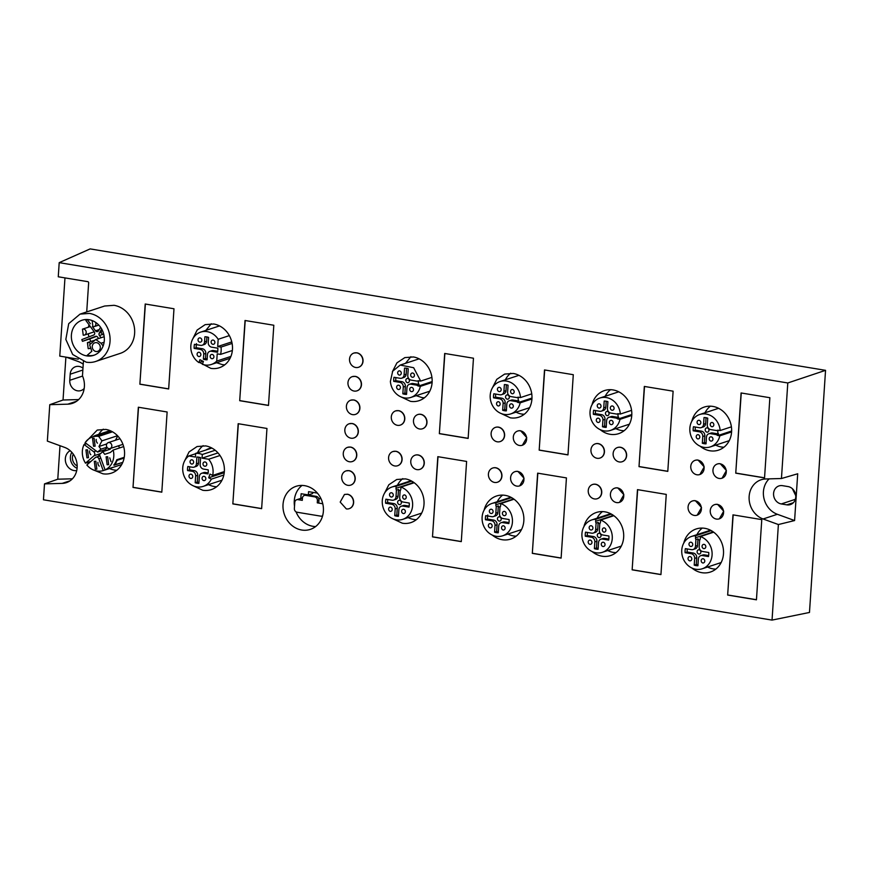 <?xml version="1.0" encoding="UTF-8"?>
<svg xmlns="http://www.w3.org/2000/svg" width="869" height="869" viewBox="0 0 869 869"><rect width="100%" height="100%" fill="white"/><g stroke="black" fill="none" stroke-linecap="round" stroke-linejoin="round"><path stroke-width="1.3" d="M78.243 359.158L59.776 356.105L64.969 277.895M83.239 364.22A20.78 18.271 -108.2 0 0 78.319 361.558L66.283 357.181M59.201 262.655L787.792 382.968L825.55 370.335L90.137 248.903L59.201 262.655L58.266 276.787L87.791 281.665A1.043 0.912 -108.2 0 1 88.649 282.838L86.715 311.917M83.413 361.504L82.468 375.853A20.78 18.271 -108.2 0 1 72.388 403.368A20.78 18.271 -108.2 0 1 67.771 404.172L49.772 404.682L47.35 441.104L64.578 447.372A18.694 16.446 -108.2 0 1 77.156 465.284A18.694 16.446 -108.2 0 1 66.348 482.653A18.694 16.446 -108.2 0 1 62.188 483.381L44.504 483.881L43.45 499.784L772.041 620.097L778.385 524.539L763.091 518.978A20.78 18.271 -108.2 0 1 749.121 499.078A20.78 18.271 -108.2 0 1 761.135 479.764A20.78 18.271 -108.2 0 1 765.752 478.96L781.448 478.515L787.792 382.968M60.004 445.699L57.778 479.21L44.504 483.881M65.892 357.116L63.035 400.012L49.772 404.682M63.035 400.012L78.655 399.566M82.979 368.174A9.353 8.223 -108.2 0 0 79.101 366.436A9.353 8.223 -108.2 0 0 75.57 366.696A9.353 8.223 -108.2 0 0 70.183 374.202L69.77 380.296A9.353 8.223 -108.2 0 0 77.482 390.811A9.353 8.223 -108.2 0 0 81.013 390.55A9.353 8.223 -108.2 0 0 84.184 388.476M392.484 518.608L402.358 523.225A22.681 19.954 -108.2 0 0 410.918 522.595A22.681 19.954 -108.2 0 0 423.855 499.556A22.681 19.954 -108.2 0 0 405.302 478.873L396.731 479.503L388.823 484.772L384.272 493.668M500.403 413.188L510.277 417.804A22.681 19.954 -108.2 0 0 518.847 417.174A22.681 19.954 -108.2 0 0 531.785 394.135A22.681 19.954 -108.2 0 0 513.221 373.453L504.65 374.083L496.753 379.351L492.191 388.247M492.31 535.098A22.681 19.954 -108.2 0 0 502.184 539.714A22.681 19.954 -108.2 0 0 510.744 539.073A22.681 19.954 -108.2 0 0 523.681 516.045A22.681 19.954 -108.2 0 0 505.128 495.352A22.681 19.954 -108.2 0 0 496.557 495.993A22.681 19.954 -108.2 0 0 484.098 510.146M691.963 568.054A22.681 19.954 -108.2 0 0 701.837 572.682A22.681 19.954 -108.2 0 0 710.397 572.041A22.681 19.954 -108.2 0 0 723.334 549.012A22.681 19.954 -108.2 0 0 704.781 528.319A22.681 19.954 -108.2 0 0 696.21 528.96A22.681 19.954 -108.2 0 0 683.751 543.114M700.056 446.155A22.681 19.954 -108.2 0 0 709.93 450.772A22.681 19.954 -108.2 0 0 718.5 450.142A22.681 19.954 -108.2 0 0 731.437 427.103A22.681 19.954 -108.2 0 0 712.873 406.42A22.681 19.954 -108.2 0 0 704.303 407.05A22.681 19.954 -108.2 0 0 691.843 421.215M592.137 551.576A22.681 19.954 -108.2 0 0 602.011 556.193A22.681 19.954 -108.2 0 0 610.57 555.563A22.681 19.954 -108.2 0 0 623.507 532.523A22.681 19.954 -108.2 0 0 604.954 511.841A22.681 19.954 -108.2 0 0 596.384 512.471A22.681 19.954 -108.2 0 0 583.925 526.636M600.229 429.677A22.681 19.954 -108.2 0 0 610.103 434.294A22.681 19.954 -108.2 0 0 618.674 433.653A22.681 19.954 -108.2 0 0 631.611 410.624A22.681 19.954 -108.2 0 0 613.047 389.931A22.681 19.954 -108.2 0 0 604.476 390.572A22.681 19.954 -108.2 0 0 592.017 404.726M600.034 458.05A7.484 6.583 -108.2 0 0 600.121 458.017A7.484 6.583 -108.2 0 0 604.389 450.424A7.484 6.583 -108.2 0 0 598.274 443.603A7.484 6.583 -108.2 0 0 595.45 443.809A7.484 6.583 -108.2 0 0 595.352 443.842M419.857 469.379A7.484 6.583 -108.2 0 0 419.955 469.347A7.484 6.583 -108.2 0 0 424.224 461.754A7.484 6.583 -108.2 0 0 418.098 454.932A7.484 6.583 -108.2 0 0 415.273 455.139A7.484 6.583 -108.2 0 0 415.186 455.171M397.676 465.719A7.484 6.583 -108.2 0 0 397.774 465.686A7.484 6.583 -108.2 0 0 402.043 458.093A7.484 6.583 -108.2 0 0 395.916 451.272L393.038 451.5M400.381 425.082A7.484 6.583 -108.2 0 0 400.468 425.05A7.484 6.583 -108.2 0 0 404.737 417.457A7.484 6.583 -108.2 0 0 398.621 410.635L395.732 410.863M422.562 428.743A7.484 6.583 -108.2 0 0 422.66 428.71A7.484 6.583 -108.2 0 0 426.918 421.117A7.484 6.583 -108.2 0 0 420.802 414.296A7.484 6.583 -108.2 0 0 417.978 414.502A7.484 6.583 -108.2 0 0 417.88 414.535M497.502 482.197A7.484 6.583 -108.2 0 0 497.6 482.176A7.484 6.583 -108.2 0 0 501.869 474.572A7.484 6.583 -108.2 0 0 495.743 467.75A7.484 6.583 -108.2 0 0 492.919 467.967A7.484 6.583 -108.2 0 0 492.832 467.989M500.207 441.571A7.484 6.583 -108.2 0 0 500.294 441.539A7.484 6.583 -108.2 0 0 504.563 433.946A7.484 6.583 -108.2 0 0 498.448 427.113A7.484 6.583 -108.2 0 0 495.623 427.331A7.484 6.583 -108.2 0 0 495.526 427.363M519.716 485.858L524.05 478.243L517.935 471.411A7.484 6.583 -108.2 0 0 515.1 471.628A7.484 6.583 -108.2 0 0 515.013 471.661M522.421 445.221L526.744 437.607L520.629 430.785A7.484 6.583 -108.2 0 0 517.805 430.991A7.484 6.583 -108.2 0 0 517.707 431.024M619.543 502.336L623.877 494.722L617.761 487.9A7.484 6.583 -108.2 0 0 614.926 488.106A7.484 6.583 -108.2 0 0 614.839 488.139M597.329 498.687A7.484 6.583 -108.2 0 0 597.427 498.654A7.484 6.583 -108.2 0 0 601.696 491.061A7.484 6.583 -108.2 0 0 595.569 484.239A7.484 6.583 -108.2 0 0 592.745 484.446A7.484 6.583 -108.2 0 0 592.658 484.478M622.215 461.711A7.484 6.583 -108.2 0 0 622.313 461.678A7.484 6.583 -108.2 0 0 626.571 454.085A7.484 6.583 -108.2 0 0 620.455 447.263A7.484 6.583 -108.2 0 0 617.631 447.47A7.484 6.583 -108.2 0 0 617.533 447.502M697.188 515.154L701.522 507.539L695.396 500.718A7.484 6.583 -108.2 0 0 692.571 500.924A7.484 6.583 -108.2 0 0 692.484 500.957M719.369 518.815L723.703 511.211L717.588 504.378A7.484 6.583 -108.2 0 0 714.752 504.596A7.484 6.583 -108.2 0 0 714.666 504.628M722.074 478.189L726.397 470.574L720.282 463.753A7.484 6.583 -108.2 0 0 717.457 463.959A7.484 6.583 -108.2 0 0 717.359 463.992M699.893 474.517L704.216 466.914L698.1 460.081A7.484 6.583 -108.2 0 0 695.276 460.298A7.484 6.583 -108.2 0 0 695.178 460.331M232.838 503.911L238.171 423.703L266.957 428.46L261.634 508.658L232.838 503.911L238.356 423.735M138.345 407.224L167.13 411.982L161.808 492.18L133.011 487.422L138.345 407.224M145.199 304.009L173.985 308.767L168.662 388.964L139.876 384.207L145.199 304.009M268.488 405.454L239.703 400.696L245.025 320.498L273.811 325.245L268.488 405.454M437.824 456.67L466.61 461.428L461.287 541.626L432.49 536.879L437.824 456.67M473.464 358.213L468.141 438.421L439.356 433.664L444.678 353.466L473.464 358.213M537.65 473.16L566.436 477.907L561.113 558.115L532.317 553.357L537.65 473.16M573.29 374.702L567.968 454.9L539.182 450.142L544.505 369.944L573.29 374.702M637.477 489.638L666.262 494.396L660.94 574.594L632.143 569.836L637.477 489.638M667.794 471.378L639.008 466.631L644.331 386.433L673.117 391.18L667.794 471.378M727.657 595.059L732.98 514.861L761.776 519.619L756.443 599.816L727.657 595.059L733.164 514.893M735.75 473.16L741.083 392.962L769.869 397.709L764.546 477.907L735.75 473.16L741.257 392.984M95.655 361.471L120.237 353.379A24.929 21.931 -108.2 0 0 134.456 328.058A24.929 21.931 -108.2 0 0 114.067 305.312L104.649 306.018L80.057 314.111L68.716 323.648L65.838 339.431L72.681 354.487L86.237 362.177A24.929 21.931 -108.2 0 0 95.655 361.471A24.929 21.931 -108.2 0 0 109.874 336.162A24.929 21.931 -108.2 0 0 89.474 313.416L80.057 314.111M304.671 485.673A22.681 19.954 -108.2 0 0 296.101 486.303A22.681 19.954 -108.2 0 0 283.175 509.343A22.681 19.954 -108.2 0 0 301.728 530.025A22.681 19.954 -108.2 0 0 310.298 529.395A22.681 19.954 -108.2 0 0 323.235 506.355A22.681 19.954 -108.2 0 0 304.671 485.673M199.457 362.406L210.798 368.358A22.681 19.954 -108.2 0 0 219.368 367.717A22.681 19.954 -108.2 0 0 232.295 344.689A22.681 19.954 -108.2 0 0 213.741 323.996L205.171 324.637L197.154 330.035L192.625 339.171M355.486 414.383A7.484 6.583 -108.2 0 0 355.584 414.35A7.484 6.583 -108.2 0 0 359.842 406.757A7.484 6.583 -108.2 0 0 353.726 399.936L350.837 400.164M357.05 390.811A7.484 6.583 -108.2 0 0 357.148 390.789A7.484 6.583 -108.2 0 0 361.417 383.186A7.484 6.583 -108.2 0 0 355.291 376.364L352.412 376.603M350.794 485.087A7.484 6.583 -108.2 0 0 350.88 485.054A7.484 6.583 -108.2 0 0 355.149 477.461A7.484 6.583 -108.2 0 0 349.034 470.64L346.144 470.868M400.576 396.709L410.45 401.326A22.681 19.954 -108.2 0 0 419.021 400.685A22.681 19.954 -108.2 0 0 431.958 377.657A22.681 19.954 -108.2 0 0 413.394 356.963L404.824 357.604L396.927 362.873L392.364 371.758M358.615 367.25A7.484 6.583 -108.2 0 0 358.712 367.218A7.484 6.583 -108.2 0 0 362.981 359.625A7.484 6.583 -108.2 0 0 356.855 352.803L353.976 353.031M94.71 470.455L102.879 473.779A22.681 19.954 -108.2 0 0 111.438 473.138A22.681 19.954 -108.2 0 0 124.376 450.109A22.681 19.954 -108.2 0 0 105.822 429.416L97.252 430.057L85.303 442.419M85.205 442.723L84.771 444.276M87.476 462.514L88.236 463.764M349.229 508.658A7.484 6.583 -108.2 0 0 349.316 508.626A7.484 6.583 -108.2 0 0 353.585 501.033A7.484 6.583 -108.2 0 0 347.47 494.211L344.548 494.45M352.358 461.515A7.484 6.583 -108.2 0 0 352.456 461.493A7.484 6.583 -108.2 0 0 356.714 453.89A7.484 6.583 -108.2 0 0 350.598 447.068L347.709 447.307M353.922 437.954A7.484 6.583 -108.2 0 0 354.02 437.922A7.484 6.583 -108.2 0 0 358.278 430.329A7.484 6.583 -108.2 0 0 352.162 423.507L349.273 423.735M192.744 485.575L202.705 490.257A22.681 19.954 -108.2 0 0 211.265 489.627A22.681 19.954 -108.2 0 0 224.202 466.599A22.681 19.954 -108.2 0 0 205.649 445.906L197.078 446.536L189.051 451.945L184.521 461.081M825.55 370.335L809.474 612.46L772.041 620.097M792.354 488.682L795.754 495.656M57.778 479.21L72.42 478.797M70.161 450.685A10.591 9.32 -108.2 0 0 65.533 461.678A10.591 9.32 -108.2 0 0 74.071 470.563A10.591 9.32 -108.2 0 0 76.711 470.585M778.385 524.539L794.592 520.553L797.709 473.768L781.448 478.515M794.592 520.553L777.353 514.285L763.091 518.978M769.141 478.862A20.78 18.271 -108.2 0 0 763.97 498.469A20.78 18.271 -108.2 0 0 777.353 514.285M402.792 478.623A22.681 19.954 -108.2 0 0 397.437 485.217M408.093 517.576A22.681 19.954 -108.2 0 0 413.807 519.456A22.681 19.954 -108.2 0 0 416.316 519.705M510.711 373.203A22.681 19.954 -108.2 0 0 505.356 379.796M516.023 412.156A22.681 19.954 -108.2 0 0 521.726 414.035L524.235 414.285M502.619 495.113A22.681 19.954 -108.2 0 0 497.264 501.695M507.92 534.066A22.681 19.954 -108.2 0 0 513.633 535.945L516.143 536.184M702.271 528.08A22.681 19.954 -108.2 0 0 696.916 534.663M707.572 567.033A22.681 19.954 -108.2 0 0 713.286 568.913L715.795 569.152M710.364 406.171A22.681 19.954 -108.2 0 0 705.009 412.764M715.676 445.124A22.681 19.954 -108.2 0 0 721.379 447.003L723.888 447.253M602.445 511.591A22.681 19.954 -108.2 0 0 597.09 518.185M607.746 550.544A22.681 19.954 -108.2 0 0 613.46 552.423L615.969 552.662M610.538 389.692A22.681 19.954 -108.2 0 0 605.182 396.275M615.849 428.645A22.681 19.954 -108.2 0 0 621.552 430.524L624.061 430.763M598.078 443.668A7.484 6.583 -108.2 0 0 595.254 443.874A7.484 6.583 -108.2 0 0 590.996 451.467A7.484 6.583 -108.2 0 0 597.112 458.289A7.484 6.583 -108.2 0 0 599.936 458.082A7.484 6.583 -108.2 0 0 604.205 450.49A7.484 6.583 -108.2 0 0 598.078 443.668M417.913 454.998A7.484 6.583 -108.2 0 0 415.089 455.204A7.484 6.583 -108.2 0 0 410.82 462.797A7.484 6.583 -108.2 0 0 416.946 469.618A7.484 6.583 -108.2 0 0 419.77 469.412A7.484 6.583 -108.2 0 0 424.039 461.819A7.484 6.583 -108.2 0 0 417.913 454.998M395.732 451.326A7.484 6.583 -108.2 0 0 392.907 451.543A7.484 6.583 -108.2 0 0 388.639 459.136A7.484 6.583 -108.2 0 0 394.765 465.958A7.484 6.583 -108.2 0 0 397.589 465.751A7.484 6.583 -108.2 0 0 401.847 458.159A7.484 6.583 -108.2 0 0 395.732 451.326M398.426 410.7A7.484 6.583 -108.2 0 0 395.601 410.907A7.484 6.583 -108.2 0 0 391.343 418.5A7.484 6.583 -108.2 0 0 397.459 425.321A7.484 6.583 -108.2 0 0 400.283 425.115A7.484 6.583 -108.2 0 0 404.552 417.522A7.484 6.583 -108.2 0 0 398.426 410.7M420.618 414.361A7.484 6.583 -108.2 0 0 417.793 414.567A7.484 6.583 -108.2 0 0 413.525 422.16A7.484 6.583 -108.2 0 0 419.64 428.993A7.484 6.583 -108.2 0 0 422.464 428.775A7.484 6.583 -108.2 0 0 426.733 421.183A7.484 6.583 -108.2 0 0 420.618 414.361M495.558 467.815A7.484 6.583 -108.2 0 0 492.734 468.022A7.484 6.583 -108.2 0 0 488.465 475.615A7.484 6.583 -108.2 0 0 494.591 482.447A7.484 6.583 -108.2 0 0 497.416 482.23A7.484 6.583 -108.2 0 0 501.674 474.637A7.484 6.583 -108.2 0 0 495.558 467.815M498.252 427.179A7.484 6.583 -108.2 0 0 495.428 427.385A7.484 6.583 -108.2 0 0 491.17 434.989A7.484 6.583 -108.2 0 0 497.285 441.81A7.484 6.583 -108.2 0 0 500.109 441.593A7.484 6.583 -108.2 0 0 504.378 434A7.484 6.583 -108.2 0 0 498.252 427.179M517.739 471.476A7.484 6.583 -108.2 0 0 514.915 471.682A7.484 6.583 -108.2 0 0 510.646 479.286A7.484 6.583 -108.2 0 0 516.773 486.108A7.484 6.583 -108.2 0 0 519.597 485.89A7.484 6.583 -108.2 0 0 523.866 478.298A7.484 6.583 -108.2 0 0 517.739 471.476M520.444 430.839A7.484 6.583 -108.2 0 0 517.62 431.057A7.484 6.583 -108.2 0 0 513.351 438.649A7.484 6.583 -108.2 0 0 519.466 445.471A7.484 6.583 -108.2 0 0 522.291 445.265A7.484 6.583 -108.2 0 0 526.56 437.661A7.484 6.583 -108.2 0 0 520.444 430.839M617.566 487.965A7.484 6.583 -108.2 0 0 614.741 488.172A7.484 6.583 -108.2 0 0 610.472 495.764A7.484 6.583 -108.2 0 0 616.599 502.586A7.484 6.583 -108.2 0 0 619.423 502.38A7.484 6.583 -108.2 0 0 623.692 494.787A7.484 6.583 -108.2 0 0 617.566 487.965M595.384 484.294A7.484 6.583 -108.2 0 0 592.56 484.511A7.484 6.583 -108.2 0 0 588.291 492.104A7.484 6.583 -108.2 0 0 594.418 498.925A7.484 6.583 -108.2 0 0 597.242 498.719A7.484 6.583 -108.2 0 0 601.5 491.126A7.484 6.583 -108.2 0 0 595.384 484.294M620.27 447.329A7.484 6.583 -108.2 0 0 617.446 447.535A7.484 6.583 -108.2 0 0 613.177 455.128A7.484 6.583 -108.2 0 0 619.293 461.95A7.484 6.583 -108.2 0 0 622.117 461.743A7.484 6.583 -108.2 0 0 626.386 454.15A7.484 6.583 -108.2 0 0 620.27 447.329M695.211 500.783A7.484 6.583 -108.2 0 0 692.387 500.989A7.484 6.583 -108.2 0 0 688.118 508.582A7.484 6.583 -108.2 0 0 694.244 515.415A7.484 6.583 -108.2 0 0 697.068 515.198A7.484 6.583 -108.2 0 0 701.326 507.605A7.484 6.583 -108.2 0 0 695.211 500.783M717.392 504.444A7.484 6.583 -108.2 0 0 714.568 504.65A7.484 6.583 -108.2 0 0 710.299 512.254A7.484 6.583 -108.2 0 0 716.425 519.075A7.484 6.583 -108.2 0 0 719.25 518.858A7.484 6.583 -108.2 0 0 723.519 511.265A7.484 6.583 -108.2 0 0 717.392 504.444M720.097 463.807A7.484 6.583 -108.2 0 0 717.273 464.024A7.484 6.583 -108.2 0 0 713.004 471.617A7.484 6.583 -108.2 0 0 719.119 478.439A7.484 6.583 -108.2 0 0 721.943 478.232A7.484 6.583 -108.2 0 0 726.212 470.629A7.484 6.583 -108.2 0 0 720.097 463.807M697.905 460.146A7.484 6.583 -108.2 0 0 695.081 460.353A7.484 6.583 -108.2 0 0 690.822 467.957A7.484 6.583 -108.2 0 0 696.938 474.778A7.484 6.583 -108.2 0 0 699.762 474.561A7.484 6.583 -108.2 0 0 704.031 466.968A7.484 6.583 -108.2 0 0 697.905 460.146M261.634 508.571L233.033 503.846M133.011 487.422L138.529 407.257M161.808 492.082L133.207 487.357M139.876 384.207L145.384 304.041M168.662 388.877L140.061 384.152M239.703 400.696L245.21 320.531M268.499 405.356L239.887 400.631M432.49 536.879L438.009 456.703M461.287 541.539L432.686 536.814M439.356 433.664L444.863 353.487M468.152 438.324L439.54 433.598M532.317 553.357L537.835 473.192M561.113 558.017L532.512 553.292M539.182 450.142L544.689 369.977M567.978 454.813L539.367 450.088M632.143 569.836L637.661 489.671M660.94 574.507L632.339 569.782M639.008 466.631L644.516 386.455M667.805 471.291L639.193 466.566M756.454 599.719L727.842 594.993M764.546 477.82L735.945 473.094M302.054 485.423A22.681 19.954 -108.2 0 0 294.515 506.225M296.047 511.841A22.681 19.954 -108.2 0 0 312.992 526.321A22.681 19.954 -108.2 0 0 315.61 526.56M216.598 362.742L222.247 364.589A22.681 19.954 -108.2 0 0 224.756 364.828M211.232 323.757L205.855 330.405M352.564 414.622A7.484 6.583 -108.2 0 0 355.388 414.415A7.484 6.583 -108.2 0 0 359.657 406.822A7.484 6.583 -108.2 0 0 353.542 400.001A7.484 6.583 -108.2 0 0 350.718 400.207A7.484 6.583 -108.2 0 0 346.449 407.8A7.484 6.583 -108.2 0 0 352.564 414.622M355.106 376.429A7.484 6.583 -108.2 0 0 352.282 376.635A7.484 6.583 -108.2 0 0 348.013 384.239A7.484 6.583 -108.2 0 0 354.128 391.061A7.484 6.583 -108.2 0 0 356.963 390.844A7.484 6.583 -108.2 0 0 361.222 383.251A7.484 6.583 -108.2 0 0 355.106 376.429M347.872 485.326A7.484 6.583 -108.2 0 0 350.696 485.119A7.484 6.583 -108.2 0 0 354.965 477.526A7.484 6.583 -108.2 0 0 348.838 470.705A7.484 6.583 -108.2 0 0 346.014 470.911A7.484 6.583 -108.2 0 0 341.756 478.504A7.484 6.583 -108.2 0 0 347.872 485.326M416.197 395.677L421.899 397.557A22.681 19.954 -108.2 0 0 424.409 397.796M410.885 356.724L405.53 363.307M356.67 352.857A7.484 6.583 -108.2 0 0 353.846 353.075A7.484 6.583 -108.2 0 0 349.577 360.668A7.484 6.583 -108.2 0 0 355.703 367.489A7.484 6.583 -108.2 0 0 358.528 367.283A7.484 6.583 -108.2 0 0 362.786 359.679A7.484 6.583 -108.2 0 0 356.67 352.857M109.494 468.543A22.681 19.954 -108.2 0 0 114.328 470.01A22.681 19.954 -108.2 0 0 116.837 470.248M103.313 429.177A22.681 19.954 -108.2 0 0 98.762 434.326M346.307 508.897A7.484 6.583 -108.2 0 0 349.132 508.691A7.484 6.583 -108.2 0 0 353.401 501.098A7.484 6.583 -108.2 0 0 347.274 494.265L344.45 494.483L340.192 502.076L346.307 508.897M350.413 447.133A7.484 6.583 -108.2 0 0 347.578 447.339A7.484 6.583 -108.2 0 0 343.32 454.943A7.484 6.583 -108.2 0 0 349.436 461.765A7.484 6.583 -108.2 0 0 352.26 461.548A7.484 6.583 -108.2 0 0 356.529 453.955A7.484 6.583 -108.2 0 0 350.413 447.133M351.978 423.561A7.484 6.583 -108.2 0 0 349.153 423.779A7.484 6.583 -108.2 0 0 344.884 431.372A7.484 6.583 -108.2 0 0 351 438.193A7.484 6.583 -108.2 0 0 353.824 437.987A7.484 6.583 -108.2 0 0 358.093 430.394A7.484 6.583 -108.2 0 0 351.978 423.561M208.506 484.641A22.681 19.954 -108.2 0 0 214.154 486.488A22.681 19.954 -108.2 0 0 216.663 486.738M203.14 445.656A22.681 19.954 -108.2 0 0 197.524 452.782M788.053 486.575L782.502 485.662A9.353 8.223 -108.2 0 0 778.972 485.923A9.353 8.223 -108.2 0 0 773.638 495.417A9.353 8.223 -108.2 0 0 781.285 503.944L786.836 504.856A9.353 8.223 -108.2 0 0 790.366 504.596A9.353 8.223 -108.2 0 0 795.7 495.102A9.353 8.223 -108.2 0 0 788.053 486.575M73.278 454.139A8.31 7.31 -108.2 0 0 77.178 465.958M71.812 452.314A10.591 9.32 -108.2 0 0 77.08 468.293M411.776 481.154L396.134 486.303A17.032 14.99 -108.2 0 0 392.115 486.966A17.032 14.99 -108.2 0 0 382.621 505.606A17.032 14.99 -108.2 0 0 398.752 519.999A17.032 14.99 -108.2 0 0 402.771 519.336L420.607 513.46A17.032 14.99 -108.2 0 0 421.704 513.047M411.07 480.785A17.032 14.99 -108.2 0 0 409.951 481.1L392.115 486.966M531.741 393.863L520.509 397.557A17.032 14.99 -108.2 0 0 500.033 381.545A17.032 14.99 -108.2 0 0 490.225 397.904A17.032 14.99 -108.2 0 0 510.7 413.916L528.526 408.039A17.032 14.99 -108.2 0 0 529.623 407.626M518.999 375.365A17.032 14.99 -108.2 0 0 517.87 375.68L500.033 381.545M511.602 497.633L495.96 502.793A17.032 14.99 -108.2 0 0 491.941 503.455A17.032 14.99 -108.2 0 0 482.447 522.084A17.032 14.99 -108.2 0 0 498.578 536.477A17.032 14.99 -108.2 0 0 502.597 535.815L520.433 529.938A17.032 14.99 -108.2 0 0 521.53 529.525M510.896 497.264A17.032 14.99 -108.2 0 0 509.777 497.579L491.941 503.455M711.255 530.601L695.613 535.76A17.032 14.99 -108.2 0 0 691.594 536.423A17.032 14.99 -108.2 0 0 682.1 555.052A17.032 14.99 -108.2 0 0 698.231 569.445A17.032 14.99 -108.2 0 0 702.25 568.782L720.086 562.906A17.032 14.99 -108.2 0 0 721.183 562.493M710.549 530.231A17.032 14.99 -108.2 0 0 709.43 530.546L691.594 536.423M731.394 426.831L720.162 430.524A17.032 14.99 -108.2 0 0 699.686 414.513A17.032 14.99 -108.2 0 0 689.877 430.872A17.032 14.99 -108.2 0 0 710.353 446.883L728.179 441.007A17.032 14.99 -108.2 0 0 729.276 440.594M718.652 408.332A17.032 14.99 -108.2 0 0 717.522 408.647L699.686 414.513M611.428 514.122L595.786 519.271A17.032 14.99 -108.2 0 0 591.767 519.934A17.032 14.99 -108.2 0 0 582.273 538.574A17.032 14.99 -108.2 0 0 598.404 552.966A17.032 14.99 -108.2 0 0 602.423 552.304L620.26 546.427A17.032 14.99 -108.2 0 0 621.357 546.014M610.722 513.742A17.032 14.99 -108.2 0 0 609.604 514.068L591.767 519.934M631.567 410.342L620.336 414.046A17.032 14.99 -108.2 0 0 599.86 398.035A17.032 14.99 -108.2 0 0 590.051 414.383A17.032 14.99 -108.2 0 0 610.527 430.394L628.352 424.528A17.032 14.99 -108.2 0 0 629.449 424.105M618.826 391.843A17.032 14.99 -108.2 0 0 617.696 392.158L599.86 398.035M86.65 355.877A18.488 16.261 -108.2 0 0 93.635 355.356A18.488 16.261 -108.2 0 0 104.182 336.575A18.488 16.261 -108.2 0 0 89.051 319.716A18.488 16.261 -108.2 0 0 82.066 320.226A18.488 16.261 -108.2 0 0 71.519 339.008A18.488 16.261 -108.2 0 0 86.65 355.877M300.826 498.371L301.141 493.722L308.354 494.917L312.666 493.494L312.742 492.354M317.413 493.125L308.56 491.658L308.354 494.917M320.411 516.088L308.137 514.068M202.988 361.243L198.925 362.579L199.935 359.712L203.4 361.45L202.401 364.317A17.032 14.99 -108.2 0 0 211.319 364.48L229.155 358.604A17.032 14.99 -108.2 0 0 230.1 358.256M219.575 325.94A17.032 14.99 -108.2 0 0 218.488 326.244L200.663 332.11A17.032 14.99 -108.2 0 0 190.822 345.971A17.032 14.99 -108.2 0 0 198.925 362.579M431.915 377.374L420.683 381.078L413.655 367.728L400.207 365.067L392.69 371.193L390.398 381.415A17.032 14.99 -108.2 0 0 410.874 397.426L428.699 391.561A17.032 14.99 -108.2 0 0 429.797 391.137M419.173 358.875A17.032 14.99 -108.2 0 0 418.043 359.19L400.207 365.067M110.7 468.054L110.732 468.141A17.662 15.533 -108.2 0 0 111.102 468.022L121.421 464.622A17.662 15.533 -108.2 0 0 121.725 464.513M195.623 453.727L188.812 455.964A17.032 14.99 -108.2 0 0 182.924 471.834A17.032 14.99 -108.2 0 0 193.483 485.901A17.032 14.99 -108.2 0 0 203.227 486.379L221.052 480.514A17.032 14.99 -108.2 0 0 222.008 480.155M211.471 447.839A17.032 14.99 -108.2 0 0 210.396 448.143L208.897 448.643A17.032 14.99 -108.2 0 0 206.051 449.968M104.193 336.705L95.72 339.497L89.626 344.797L91.799 351.304L87.204 355.302A18.488 16.261 -108.2 0 0 87.965 355.443A18.488 16.261 -108.2 0 0 94.286 355.128M87.085 319.52A18.488 16.261 -108.2 0 0 85.922 320.542L94.276 331.925A2.075 1.825 -108.2 0 1 93.591 335.086L81.827 339.573A18.488 16.261 -108.2 0 0 82.468 341.321L89.692 338.943A18.488 16.261 -108.2 0 0 90.952 341.463M89.04 324.789A18.488 16.261 -108.2 0 0 88.41 327.189M88.269 333.794A18.488 16.261 -108.2 0 0 88.942 336.857M322.823 504.053A3.324 2.922 -108.2 0 0 321.606 503.553L317.261 502.836L318.804 502.325L318.956 500.099A3.324 2.922 -108.2 0 0 316.207 496.351L307.148 494.863L305.616 495.363A3.324 2.922 -108.2 0 0 302.434 498.133L302.293 500.359L297.948 499.642A3.324 2.922 -108.2 0 0 294.776 502.412L294.363 508.506A3.324 2.922 -108.2 0 0 297.111 512.243L320.77 516.153A3.324 2.922 -108.2 0 0 322.616 515.773M305.269 495.156L305.312 494.418M229.34 335.608L218.173 339.29A17.032 14.99 -108.2 0 0 207.094 331.632A17.032 14.99 -108.2 0 0 200.663 332.11M232.11 343.429L221.019 347.079A17.032 14.99 -108.2 0 1 220.53 354.4L217.207 353.846L216.729 361.091A17.032 14.99 -108.2 0 1 211.319 364.48M232.371 350.5L220.53 354.4M100.771 458.137L98.86 458.767A2.498 2.194 -108.2 0 0 95.351 457.572L86.835 464.98A17.662 15.533 -108.2 0 0 96.915 470.987A17.662 15.533 -108.2 0 0 103.226 470.607L110.732 468.141M91.006 461.352L85.499 463.166A17.662 15.533 -108.2 0 1 84.087 444.504L93.722 451.761A2.498 2.194 -108.2 0 1 94.026 455.747L85.499 463.166M86.52 443.701L84.087 444.504M112.492 431.817L98.664 436.368A17.662 15.533 -108.2 0 0 92.538 436.944A17.662 15.533 -108.2 0 0 85.14 442.669L97.621 452.065L105.138 449.599L107.267 447.741M111.026 431.046L98.686 435.108A17.662 15.533 -108.2 0 0 96.481 435.641L92.538 436.944M98.686 435.108L98.23 434.652A18.206 16.011 -108.2 0 0 96.318 435.13A18.206 16.011 -108.2 0 0 93.352 436.499L93.2 436.727M122.768 462.406L113.752 465.024A17.662 15.533 -108.2 0 0 116.761 459.766L124.256 457.3M123.67 446.59L113.176 450.044A17.662 15.533 -108.2 0 1 105.106 469.89L99.446 454.552L102.759 451.663L104.725 454.335L110.439 452.423L113.176 450.044M111.102 468.022A17.662 15.533 -108.2 0 0 112.612 467.424L105.106 469.89M114.197 465.23L114.35 465.121A18.206 16.011 -108.2 0 0 117.087 460.353L116.761 459.766M211.84 448.035A17.032 14.99 -108.2 0 0 208.897 448.643M412.427 481.535L412.33 482.947A2.705 2.379 -108.2 0 0 412.33 483.349M414.209 482.729L400.935 487.096A17.032 14.99 -108.2 0 1 412.612 503.368A17.032 14.99 -108.2 0 1 402.771 519.336M531.926 398.969L520.162 402.847A17.032 14.99 -108.2 0 1 510.7 413.916M514.035 499.208L500.761 503.585A17.032 14.99 -108.2 0 1 512.438 519.858A17.032 14.99 -108.2 0 1 502.597 535.815M512.254 498.013L512.156 499.436A2.705 2.379 -108.2 0 0 512.156 499.827M713.688 532.176L700.414 536.553A17.032 14.99 -108.2 0 1 712.091 552.825A17.032 14.99 -108.2 0 1 702.25 568.782M711.907 530.981L711.809 532.404A2.705 2.379 -108.2 0 0 711.809 532.795M731.579 431.936L719.814 435.814A17.032 14.99 -108.2 0 1 710.353 446.883M613.862 515.697L600.588 520.064A17.032 14.99 -108.2 0 1 612.265 536.336A17.032 14.99 -108.2 0 1 602.423 552.304M612.08 514.502L611.982 515.914A2.705 2.379 -108.2 0 0 611.982 516.316M631.752 415.447L619.988 419.325A17.032 14.99 -108.2 0 1 610.527 430.394M104.117 342.234L101.054 343.244L103.107 346.036M95.72 339.497L101.054 343.244M95.992 351.5A4.519 3.976 -108.2 0 0 97.697 351.369A4.519 3.976 -108.2 0 0 100.272 346.774A4.519 3.976 -108.2 0 0 96.578 342.658A4.519 3.976 -108.2 0 0 94.873 342.788A4.519 3.976 -108.2 0 0 92.288 347.372A4.519 3.976 -108.2 0 0 95.992 351.5M92.429 326.592L95.536 330.817A2.075 1.825 -108.2 0 0 98.523 330.796L100.565 327.244M98.664 338.53L97.61 337.096A2.075 1.825 -108.2 0 0 95.492 336.368L82.468 341.321M101.64 328.938L99.251 333.099A2.075 1.825 -108.2 0 0 99.435 335.51L101.065 337.737M87.248 319.52L90.354 323.757M96.557 336.336L89.692 338.943M317.261 502.836L317.413 500.598A3.324 2.922 -108.2 0 0 314.676 496.862L305.616 495.363M321.052 498.817L318.673 498.426M218.173 339.29L217.695 346.535L221.019 347.079M199.783 342.169A2.183 1.923 -108.2 0 0 200.076 337.9A2.183 1.923 -108.2 0 0 199.783 342.169M198.838 356.54A2.183 1.923 -108.2 0 0 199.12 352.271A2.183 1.923 -108.2 0 0 198.838 356.54M211.906 358.691A2.183 1.923 -108.2 0 0 212.188 354.422A2.183 1.923 -108.2 0 0 211.906 358.691M212.862 344.33A2.183 1.923 -108.2 0 0 213.144 340.061A2.183 1.923 -108.2 0 0 212.862 344.33M208.245 342.505L208.582 337.411A11.634 10.232 -108.2 0 0 204.888 336.792L204.541 341.897A4.16 3.65 -108.2 0 1 200.576 345.351L194.439 344.33A13.296 11.699 -108.2 0 0 194.156 346.34A13.296 11.699 -108.2 0 0 194.167 348.404L200.304 349.414A4.16 3.65 -108.2 0 1 203.737 354.085L203.4 359.19A11.634 10.232 -108.2 0 0 207.094 359.799L207.43 354.693A4.16 3.65 -108.2 0 1 211.395 351.25L217.543 352.26A13.296 11.699 -108.2 0 0 217.815 350.25A13.296 11.699 -108.2 0 0 217.815 348.197L211.667 347.176A4.16 3.65 -108.2 0 1 208.245 342.505M217.695 346.535L231.784 341.897M230.926 356.42L216.729 361.091M432.099 382.479L420.335 386.357A17.032 14.99 -108.2 0 1 410.874 397.426M98.86 458.767L103.226 470.607M95.318 469.249L94.297 461.33L95.851 461.222L96.872 469.141L95.318 469.249M102.216 452.13A2.498 2.194 -108.2 0 0 102.151 450.577M99.598 454.954L97.665 456.649M109.863 448.632L110.265 449.186L102.759 451.663M86.943 457.833L85.922 449.914L87.476 449.794L88.486 457.713L86.943 457.833M98.664 436.368L101.955 440.855L98.979 446.503L100.945 449.186L97.621 452.065M93.57 446.275L92.549 438.356L94.102 438.237L95.123 446.155L93.57 446.275M101.955 440.855L117.511 435.727M117.728 435.956L115.468 440.246M118.325 445.862L119.792 447.861M107.126 464.752L106.105 456.844L107.658 456.725L108.679 464.643L107.126 464.752M223.833 475.028L211.352 479.145A17.032 14.99 -108.2 0 1 203.227 486.379M211.873 448.056L195.644 453.401A17.032 14.99 -108.2 0 1 202.303 454.498L202.053 458.159L208.647 459.245L220.009 455.497M215.186 450.251L202.303 454.498M224.343 471.574L212.666 475.419A17.032 14.99 -108.2 0 0 208.647 459.245M396.134 486.303L396.003 488.324A2.705 2.379 -108.2 0 0 396.438 490.105L396.003 496.753A4.16 3.65 -108.2 0 1 392.028 500.207L385.89 499.186A13.296 11.699 -108.2 0 0 385.608 501.196A13.296 11.699 -108.2 0 0 385.619 503.249L391.767 504.27A4.16 3.65 -108.2 0 1 395.189 508.941L394.743 515.686A13.296 11.699 -108.2 0 0 398.436 516.295L398.893 509.549A4.16 3.65 -108.2 0 1 402.858 506.095L408.995 507.116A13.296 11.699 -108.2 0 0 409.277 505.106A13.296 11.699 -108.2 0 0 409.266 503.053L403.129 502.032A4.16 3.65 -108.2 0 1 399.697 497.361L400.142 490.713A2.705 2.379 -108.2 0 0 400.805 489.128L400.935 487.096M396.438 490.105L398.502 489.432A2.705 2.379 -108.2 0 0 400.185 490.67M390.29 511.385A2.183 1.923 -108.2 0 0 390.572 507.127A2.183 1.923 -108.2 0 0 390.29 511.385M391.246 497.025A2.183 1.923 -108.2 0 0 391.528 492.756A2.183 1.923 -108.2 0 0 391.246 497.025M403.357 513.546A2.183 1.923 -108.2 0 0 403.64 509.277A2.183 1.923 -108.2 0 0 403.357 513.546M404.313 499.175A2.183 1.923 -108.2 0 0 404.596 494.917A2.183 1.923 -108.2 0 0 404.313 499.175M520.509 397.557L518.663 397.252A2.705 2.379 -108.2 0 0 517.088 397.611L511.048 396.612A4.16 3.65 -108.2 0 1 507.615 391.941L508.072 385.195A13.296 11.699 -108.2 0 0 504.368 384.587L503.922 391.332A4.16 3.65 -108.2 0 1 499.957 394.787L493.82 393.766A13.296 11.699 -108.2 0 0 493.549 397.828L499.686 398.849A4.16 3.65 -108.2 0 1 503.118 403.52L502.662 410.266A13.296 11.699 -108.2 0 0 506.366 410.874L506.812 404.128A4.16 3.65 -108.2 0 1 510.776 400.674L516.827 401.674A2.705 2.379 -108.2 0 0 518.315 402.543L520.162 402.847M511.287 408.126A2.183 1.923 -108.2 0 0 511.569 403.857A2.183 1.923 -108.2 0 0 511.287 408.126M512.243 393.755A2.183 1.923 -108.2 0 0 512.525 389.497A2.183 1.923 -108.2 0 0 512.243 393.755M499.164 391.604A2.183 1.923 -108.2 0 0 499.447 387.335A2.183 1.923 -108.2 0 0 499.164 391.604M498.209 405.964A2.183 1.923 -108.2 0 0 498.491 401.706A2.183 1.923 -108.2 0 0 498.209 405.964M518.261 397.231L517.088 397.611M518.771 397.274A2.705 2.379 -108.2 0 0 518.891 401L516.827 401.674M508.995 522.606L504.748 521.9L502.684 522.584L508.821 523.594A13.296 11.699 -108.2 0 0 509.104 521.585A13.296 11.699 -108.2 0 0 509.093 519.532L502.955 518.521A4.16 3.65 -108.2 0 1 499.523 513.84L499.968 507.203A2.705 2.379 -108.2 0 0 500.631 505.606L500.761 503.585M495.96 502.793L495.83 504.813A2.705 2.379 -108.2 0 0 496.264 506.594L495.83 513.231A4.16 3.65 -108.2 0 1 491.865 516.686L485.717 515.675A13.296 11.699 -108.2 0 0 485.434 517.685A13.296 11.699 -108.2 0 0 485.445 519.738L491.593 520.748A4.16 3.65 -108.2 0 1 495.015 525.419L494.57 532.176A13.296 11.699 -108.2 0 0 498.263 532.784L498.719 526.038A4.16 3.65 -108.2 0 1 502.684 522.584M491.072 513.503A2.183 1.923 -108.2 0 0 491.354 509.234A2.183 1.923 -108.2 0 0 491.072 513.503M490.116 527.874A2.183 1.923 -108.2 0 0 490.398 523.605A2.183 1.923 -108.2 0 0 490.116 527.874M503.184 530.025A2.183 1.923 -108.2 0 0 503.466 525.767A2.183 1.923 -108.2 0 0 503.184 530.025M504.139 515.665A2.183 1.923 -108.2 0 0 504.422 511.396A2.183 1.923 -108.2 0 0 504.139 515.665M496.264 506.594L498.328 505.91A2.705 2.379 -108.2 0 0 500.012 507.148M708.648 555.573L704.401 554.867L702.337 555.552L708.474 556.562A13.296 11.699 -108.2 0 0 708.756 554.552A13.296 11.699 -108.2 0 0 708.746 552.499L702.608 551.489A4.16 3.65 -108.2 0 1 699.176 546.807L699.621 540.17A2.705 2.379 -108.2 0 0 700.284 538.574L700.414 536.553M695.613 535.76L695.482 537.781A2.705 2.379 -108.2 0 0 695.917 539.562L695.482 546.199A4.16 3.65 -108.2 0 1 691.518 549.653L685.369 548.643A13.296 11.699 -108.2 0 0 685.098 552.706L691.246 553.716A4.16 3.65 -108.2 0 1 694.668 558.387L694.222 565.143A13.296 11.699 -108.2 0 0 697.916 565.752L698.372 559.006A4.16 3.65 -108.2 0 1 702.337 555.552M690.725 546.471A2.183 1.923 -108.2 0 0 691.007 542.202A2.183 1.923 -108.2 0 0 690.725 546.471M689.769 560.842A2.183 1.923 -108.2 0 0 690.051 556.573A2.183 1.923 -108.2 0 0 689.769 560.842M702.836 562.993A2.183 1.923 -108.2 0 0 703.119 558.734A2.183 1.923 -108.2 0 0 702.836 562.993M703.792 548.632A2.183 1.923 -108.2 0 0 704.075 544.363A2.183 1.923 -108.2 0 0 703.792 548.632M695.917 539.562L697.981 538.878A2.705 2.379 -108.2 0 0 699.664 540.116M720.162 430.524L718.326 430.22A2.705 2.379 -108.2 0 0 716.74 430.579L710.701 429.579A4.16 3.65 -108.2 0 1 707.279 424.908L707.724 418.163A13.296 11.699 -108.2 0 0 704.02 417.554L703.575 424.3A4.16 3.65 -108.2 0 1 699.61 427.754L693.473 426.733A13.296 11.699 -108.2 0 0 693.201 430.796L699.339 431.817A4.16 3.65 -108.2 0 1 702.771 436.488L702.315 443.233A13.296 11.699 -108.2 0 0 706.019 443.842L706.464 437.096A4.16 3.65 -108.2 0 1 710.429 433.642L716.48 434.641A2.705 2.379 -108.2 0 0 717.968 435.51L719.814 435.814M697.861 438.932A2.183 1.923 -108.2 0 0 698.144 434.674A2.183 1.923 -108.2 0 0 697.861 438.932M698.817 424.572A2.183 1.923 -108.2 0 0 699.1 420.303A2.183 1.923 -108.2 0 0 698.817 424.572M711.896 426.722A2.183 1.923 -108.2 0 0 712.178 422.464A2.183 1.923 -108.2 0 0 711.896 426.722M710.94 441.094A2.183 1.923 -108.2 0 0 711.222 436.825A2.183 1.923 -108.2 0 0 710.94 441.094M717.913 430.198L716.74 430.579M718.424 430.242A2.705 2.379 -108.2 0 0 718.544 433.968L716.48 434.641M608.821 539.084L604.574 538.389L602.51 539.062L608.648 540.083A13.296 11.699 -108.2 0 0 608.93 538.074A13.296 11.699 -108.2 0 0 608.919 536.021L602.782 535A4.16 3.65 -108.2 0 1 599.349 530.329L599.795 523.681A2.705 2.379 -108.2 0 0 600.457 522.084L600.588 520.064M595.786 519.271L595.656 521.291A2.705 2.379 -108.2 0 0 596.091 523.073L595.656 529.721A4.16 3.65 -108.2 0 1 591.691 533.175L585.543 532.154A13.296 11.699 -108.2 0 0 585.271 536.216L591.42 537.238A4.16 3.65 -108.2 0 1 594.841 541.908L594.396 548.654A13.296 11.699 -108.2 0 0 598.089 549.262L598.545 542.517A4.16 3.65 -108.2 0 1 602.51 539.062M589.942 544.352A2.183 1.923 -108.2 0 0 590.225 540.083A2.183 1.923 -108.2 0 0 589.942 544.352M590.898 529.992A2.183 1.923 -108.2 0 0 591.181 525.723A2.183 1.923 -108.2 0 0 590.898 529.992M603.966 532.143A2.183 1.923 -108.2 0 0 604.248 527.885A2.183 1.923 -108.2 0 0 603.966 532.143M603.01 546.514A2.183 1.923 -108.2 0 0 603.292 542.245A2.183 1.923 -108.2 0 0 603.01 546.514M596.091 523.073L598.154 522.399A2.705 2.379 -108.2 0 0 599.838 523.638M620.336 414.046L618.5 413.742A2.705 2.379 -108.2 0 0 616.914 414.1L610.874 413.101A4.16 3.65 -108.2 0 1 607.442 408.419L607.898 401.674A13.296 11.699 -108.2 0 0 604.194 401.065L603.749 407.811A4.16 3.65 -108.2 0 1 599.784 411.265L593.646 410.255A13.296 11.699 -108.2 0 0 593.364 412.264A13.296 11.699 -108.2 0 0 593.375 414.317L599.512 415.328A4.16 3.65 -108.2 0 1 602.945 420.009L602.489 426.755A13.296 11.699 -108.2 0 0 606.193 427.363L606.638 420.618A4.16 3.65 -108.2 0 1 610.603 417.163L616.653 418.163A2.705 2.379 -108.2 0 0 618.141 419.021L619.988 419.325M611.113 424.615A2.183 1.923 -108.2 0 0 611.396 420.346A2.183 1.923 -108.2 0 0 611.113 424.615M612.069 410.244A2.183 1.923 -108.2 0 0 612.352 405.975A2.183 1.923 -108.2 0 0 612.069 410.244M598.991 408.082A2.183 1.923 -108.2 0 0 599.273 403.813A2.183 1.923 -108.2 0 0 598.991 408.082M598.035 422.453A2.183 1.923 -108.2 0 0 598.317 418.185A2.183 1.923 -108.2 0 0 598.035 422.453M618.598 413.763A2.705 2.379 -108.2 0 0 618.717 417.478L616.653 418.163M618.087 413.709L616.914 414.1M92.147 320.715L92.918 326.722A3.118 2.737 -108.2 0 0 95.503 322.29M103.878 334.978A3.118 2.737 -108.2 0 0 103.911 334.978A3.118 2.737 -108.2 0 1 102.031 329.677M90.626 343.928A3.118 2.737 -108.2 0 0 88.595 342.538L87.421 342.625L88.193 348.632A3.118 2.737 -108.2 0 0 90.582 347.665M83.228 335.162A3.118 2.737 -108.2 0 0 83.63 329.058L82.457 329.155L83.228 335.162M307.148 494.863A3.324 2.922 -108.2 0 0 305.899 494.95L304.356 495.46M209.831 351.358L211.895 350.685A4.16 3.65 -108.2 0 1 213.47 350.565L217.717 351.272M196.503 343.657L196.22 345.666A13.296 11.699 -108.2 0 0 196.231 347.719L202.368 348.73A4.16 3.65 -108.2 0 1 205.801 353.411L205.464 358.506A11.634 10.232 -108.2 0 0 207.148 358.973M205.464 358.506L203.4 359.19M196.231 347.719L194.167 348.404M202.151 345.232L204.215 344.548A4.16 3.65 -108.2 0 0 206.605 341.213L204.541 341.897M206.898 336.944L206.605 341.213M420.683 381.078L418.836 380.774A2.705 2.379 -108.2 0 0 417.261 381.133L411.222 380.133A4.16 3.65 -108.2 0 1 407.789 375.462L408.245 368.706A13.296 11.699 -108.2 0 0 404.541 368.098L404.096 374.843A4.16 3.65 -108.2 0 1 400.131 378.297L393.994 377.287A13.296 11.699 -108.2 0 0 393.711 379.297A13.296 11.699 -108.2 0 0 393.722 381.35L399.859 382.36A4.16 3.65 -108.2 0 1 403.292 387.042L402.836 393.787A13.296 11.699 -108.2 0 0 406.54 394.396L406.985 387.65A4.16 3.65 -108.2 0 1 410.95 384.196L417.001 385.195A2.705 2.379 -108.2 0 0 418.489 386.053L420.335 386.357M412.417 377.276A2.183 1.923 -108.2 0 0 412.699 373.007A2.183 1.923 -108.2 0 0 412.417 377.276M411.461 391.647A2.183 1.923 -108.2 0 0 411.743 387.378A2.183 1.923 -108.2 0 0 411.461 391.647M399.338 375.115A2.183 1.923 -108.2 0 0 399.621 370.857A2.183 1.923 -108.2 0 0 399.338 375.115M398.382 389.486A2.183 1.923 -108.2 0 0 398.665 385.217A2.183 1.923 -108.2 0 0 398.382 389.486M418.434 380.741L417.261 381.133M418.945 380.796A2.705 2.379 -108.2 0 0 419.064 384.511L417.001 385.195M99.207 466.153A4.106 3.617 71.8 0 1 97.947 462.341M100.945 449.186L106.876 447.231M98.979 446.503L106.67 443.972M90.832 454.737A4.106 3.617 71.8 0 1 89.572 450.924M97.458 443.179A4.106 3.617 71.8 0 1 96.198 439.366M108.929 448.654A3.118 2.737 -108.2 0 0 109.331 442.56A3.118 2.737 -108.2 0 0 108.929 448.654M111.015 461.656L109.755 457.844M212.666 475.419L209.994 474.083L208.679 477.798L224.235 472.682M208.679 477.798L211.352 479.145M188.812 455.964L195.406 457.051L195.644 453.401M190.735 478.439A2.183 1.923 -108.2 0 0 191.017 474.17A2.183 1.923 -108.2 0 0 190.735 478.439M203.813 480.6A2.183 1.923 -108.2 0 0 204.096 476.331A2.183 1.923 -108.2 0 0 203.813 480.6M204.758 466.229A2.183 1.923 -108.2 0 0 205.051 461.96A2.183 1.923 -108.2 0 0 204.758 466.229M191.691 464.068A2.183 1.923 -108.2 0 0 191.973 459.81A2.183 1.923 -108.2 0 0 191.691 464.068M192.483 467.25L187.845 466.49A11.634 10.232 -108.2 0 0 187.574 470.553L192.212 471.313A4.16 3.65 -108.2 0 1 195.634 475.995L195.188 482.74A13.296 11.699 -108.2 0 0 198.892 483.349L199.338 476.603A4.16 3.65 -108.2 0 1 203.303 473.149L207.941 473.909A11.634 10.232 -108.2 0 0 208.245 471.91A11.634 10.232 -108.2 0 0 208.212 469.847L203.574 469.086A4.16 3.65 -108.2 0 1 200.142 464.415L200.598 457.659A13.296 11.699 -108.2 0 0 196.894 457.051L196.448 463.796A4.16 3.65 -108.2 0 1 192.483 467.25M202.053 458.159L217.989 452.912M398.502 489.432L398.067 496.069L396.003 496.753M387.78 499.501A13.296 11.699 -108.2 0 0 387.683 500.522A13.296 11.699 -108.2 0 0 387.683 502.575L393.831 503.585L391.767 504.27M398.491 515.447A13.296 11.699 -108.2 0 1 396.807 515.013L397.252 508.256A4.16 3.65 -108.2 0 0 393.831 503.585M409.169 506.116L404.921 505.421A4.16 3.65 -108.2 0 0 403.346 505.53L401.282 506.214M393.603 500.088L395.667 499.403A4.16 3.65 -108.2 0 0 398.067 496.069M399.653 500.338A2.183 1.923 -108.2 0 0 399.371 504.607A2.183 1.923 -108.2 0 0 399.653 500.338M396.807 515.013L394.743 515.686M387.683 502.575L385.619 503.249M509.212 400.794L511.276 400.12A4.16 3.65 -108.2 0 1 512.84 400.001L518.891 401M495.71 394.081A13.296 11.699 -108.2 0 0 495.612 397.155L501.75 398.165A4.16 3.65 -108.2 0 1 505.182 402.836L504.726 409.592A13.296 11.699 -108.2 0 0 506.421 410.027M504.726 409.592L502.662 410.266M495.612 397.155L493.549 397.828M501.522 394.667L503.585 393.983A4.16 3.65 -108.2 0 0 505.986 390.648L503.922 391.332M506.377 384.75L505.986 390.648M507.572 394.917A2.183 1.923 -108.2 0 0 507.29 399.186A2.183 1.923 -108.2 0 0 507.572 394.917M504.748 521.9A4.16 3.65 -108.2 0 0 503.173 522.019L501.109 522.703M487.781 514.991L487.509 517.001A13.296 11.699 -108.2 0 0 487.509 519.054L493.657 520.075A4.16 3.65 -108.2 0 1 497.079 524.746L496.633 531.491A13.296 11.699 -108.2 0 0 498.317 531.937M496.633 531.491L494.57 532.176M487.509 519.054L485.445 519.738M493.429 516.566L495.493 515.893A4.16 3.65 -108.2 0 0 497.894 512.558L495.83 513.231M498.328 505.91L497.894 512.558M499.479 516.816A2.183 1.923 -108.2 0 0 499.197 521.085A2.183 1.923 -108.2 0 0 499.479 516.816M704.401 554.867A4.16 3.65 -108.2 0 0 702.825 554.987L700.762 555.66M687.26 548.947A13.296 11.699 -108.2 0 0 687.173 552.021L693.31 553.042A4.16 3.65 -108.2 0 1 696.732 557.713L696.286 564.459A13.296 11.699 -108.2 0 0 697.981 564.893M696.286 564.459L694.222 565.143M687.173 552.021L685.098 552.706M693.082 549.534L695.146 548.86A4.16 3.65 -108.2 0 0 697.546 545.526L695.482 546.199M697.981 538.878L697.546 545.526M699.132 549.784A2.183 1.923 -108.2 0 0 698.85 554.053A2.183 1.923 -108.2 0 0 699.132 549.784M708.865 433.761L710.929 433.077A4.16 3.65 -108.2 0 1 712.493 432.968L718.544 433.968M695.363 427.048A13.296 11.699 -108.2 0 0 695.265 430.122L701.402 431.133A4.16 3.65 -108.2 0 1 704.835 435.803L704.379 442.56A13.296 11.699 -108.2 0 0 706.073 442.994M704.379 442.56L702.315 443.233M695.265 430.122L693.201 430.796M701.174 427.635L703.249 426.951A4.16 3.65 -108.2 0 0 705.639 423.616L703.575 424.3M706.03 417.717L705.639 423.616M707.225 427.885A2.183 1.923 -108.2 0 0 706.942 432.154A2.183 1.923 -108.2 0 0 707.225 427.885M604.574 538.389A4.16 3.65 -108.2 0 0 602.999 538.498L600.935 539.182M587.433 532.469A13.296 11.699 -108.2 0 0 587.346 535.543L593.484 536.553A4.16 3.65 -108.2 0 1 596.905 541.224L596.46 547.981A13.296 11.699 -108.2 0 0 598.154 548.415M596.46 547.981L594.396 548.654M587.346 535.543L585.271 536.216M593.255 533.055L595.319 532.371A4.16 3.65 -108.2 0 0 597.72 529.036L595.656 529.721M598.154 522.399L597.72 529.036M599.306 533.305A2.183 1.923 -108.2 0 0 599.023 537.574A2.183 1.923 -108.2 0 0 599.306 533.305M609.039 417.283L611.103 416.599A4.16 3.65 -108.2 0 1 612.667 416.479L618.717 417.478M595.537 410.57A13.296 11.699 -108.2 0 0 595.428 411.58A13.296 11.699 -108.2 0 0 595.439 413.633L601.576 414.654A4.16 3.65 -108.2 0 1 605.009 419.325L604.552 426.071A13.296 11.699 -108.2 0 0 606.247 426.516M604.552 426.071L602.489 426.755M595.439 413.633L593.375 414.317M601.348 411.146L603.423 410.472A4.16 3.65 -108.2 0 0 605.812 407.137L603.749 407.811M606.204 401.239L605.812 407.137M607.398 411.406A2.183 1.923 -108.2 0 0 607.116 415.664A2.183 1.923 -108.2 0 0 607.398 411.406M409.386 384.315L411.45 383.631A4.16 3.65 -108.2 0 1 413.014 383.511L419.064 384.511M395.884 377.602A13.296 11.699 -108.2 0 0 395.775 378.612A13.296 11.699 -108.2 0 0 395.786 380.665L401.923 381.687A4.16 3.65 -108.2 0 1 405.356 386.357L404.9 393.103A13.296 11.699 -108.2 0 0 406.594 393.548M404.9 393.103L402.836 393.787M395.786 380.665L393.722 381.35M401.695 378.178L403.759 377.504A4.16 3.65 -108.2 0 0 406.16 374.17L404.096 374.843M406.551 368.271L406.16 374.17M407.746 378.439A2.183 1.923 -108.2 0 0 407.463 382.697A2.183 1.923 -108.2 0 0 407.746 378.439M194.048 467.142L196.112 466.457A4.16 3.65 -108.2 0 0 198.512 463.123L196.448 463.796M198.903 457.224L198.512 463.123M201.738 473.268L203.802 472.584A4.16 3.65 -108.2 0 1 205.366 472.464L208.136 472.921M189.714 466.794A11.634 10.232 -108.2 0 0 189.638 469.868L194.276 470.64A4.16 3.65 -108.2 0 1 197.708 475.31L197.252 482.056A13.296 11.699 -108.2 0 0 198.947 482.501M197.252 482.056L195.188 482.74M189.638 469.868L187.574 470.553M76.581 401.261L67.771 404.172M70.117 480.774L62.188 483.381M82.566 376.081L69.77 380.296M82.848 370.031L70.183 374.202M795.352 499.317L781.285 503.944M793.364 502.706L786.836 504.856M302.434 498.165L297.948 499.642M322.627 503.216L321.606 503.553M110.222 430.698L98.23 434.652M124.115 458.039L117.087 460.353M122.801 462.341L114.35 465.121M101.38 332.392L99.251 333.099M99.207 329.612L95.536 330.817M100.522 453.607L94.026 455.747M96.155 450.957L93.722 451.761M412.33 482.947L396.003 488.324M531.98 398.045L518.315 402.543M512.156 499.436L495.83 504.813M711.809 532.404L695.482 537.781M731.633 431.013L717.968 435.51M611.982 515.914L595.656 521.291M631.806 414.524L618.141 419.021M102.661 334.446L99.435 335.51M318.956 500.099L317.413 500.598M316.207 496.351L314.676 496.862M213.47 350.565L211.395 351.25M205.801 353.411L203.737 354.085M202.368 348.73L200.304 349.414M432.154 381.556L418.489 386.053M404.921 505.421L402.858 506.095M397.252 508.256L395.189 508.941M512.84 400.001L510.776 400.674M505.182 402.836L503.118 403.52M501.75 398.165L499.686 398.849M497.079 524.746L495.015 525.419M493.657 520.075L491.593 520.748M696.732 557.713L694.668 558.387M693.31 553.042L691.246 553.716M712.493 432.968L710.429 433.642M704.835 435.803L702.771 436.488M701.402 431.133L699.339 431.817M596.905 541.224L594.841 541.908M593.484 536.553L591.42 537.238M612.667 416.479L610.603 417.163M605.009 419.325L602.945 420.009M601.576 414.654L599.512 415.328M413.014 383.511L410.95 384.196M405.356 386.357L403.292 387.042M401.923 381.687L399.859 382.36M205.366 472.464L203.303 473.149M197.708 475.31L195.634 475.995M194.276 470.64L192.212 471.313M302.466 497.839L296.687 499.74M322.595 515.871L322.03 516.056M110.026 430.611L96.318 435.13M98.805 325.082L94.102 326.635M90.724 348.1L89.377 348.545M95.003 340.127L87.421 342.625M94.21 331.839L84.402 335.076M90.343 326.548L82.457 329.155M99.935 455.888L96.025 457.181M122.942 444.341L110.102 448.567M119.998 438.747L108.158 442.647"/></g></svg>
